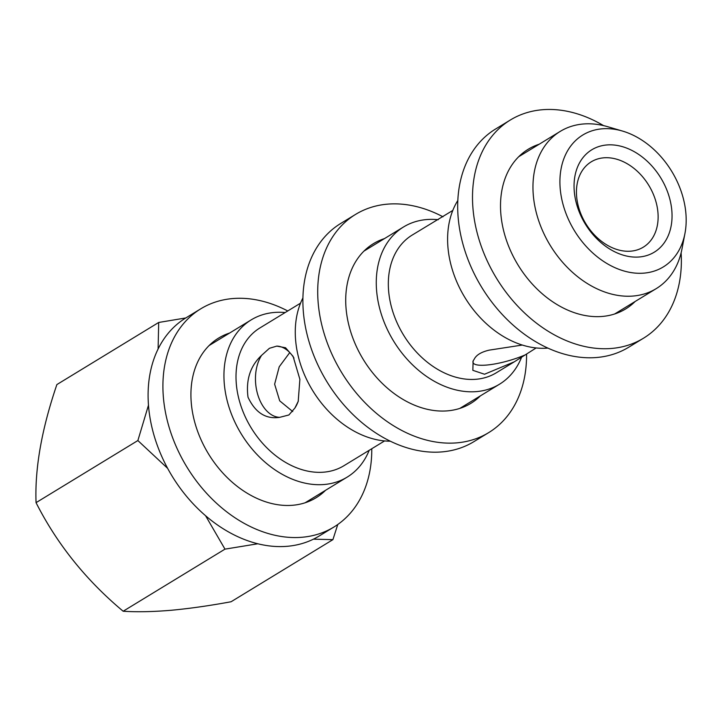 <?xml version="1.0" encoding="UTF-8"?>
<svg xmlns="http://www.w3.org/2000/svg" width="721" height="721" viewBox="0 0 721 721"><rect width="100%" height="100%" fill="white"/><g stroke="black" fill="none" stroke-linecap="round" stroke-linejoin="round"><path stroke-width="1.08" d="M539.227 144.209A93.541 68.982 58.6 0 0 528.232 149.238A93.541 68.982 58.6 0 0 510.459 250.547A93.541 68.982 58.6 0 0 602.477 316.429A93.541 68.982 58.6 0 0 625.648 308.949A93.541 68.982 58.6 0 0 635.156 301.477M617.843 312.833A93.541 68.982 58.6 0 0 620.33 310.517M603.522 125.607A127.806 94.262 58.6 0 0 542.048 109.763A127.806 94.262 58.6 0 0 510.387 119.983L495.57 129.023A127.806 94.262 58.6 0 0 471.282 267.455A127.806 94.262 58.6 0 0 597.015 357.472A127.806 94.262 58.6 0 0 628.667 347.252L643.492 338.212A127.806 94.262 58.6 0 0 681.12 252.828M510.387 119.983A127.806 94.262 58.6 0 0 486.098 258.415A127.806 94.262 58.6 0 0 611.832 348.432A127.806 94.262 58.6 0 0 643.492 338.212M524.41 153.249A93.541 68.982 58.6 0 0 521.211 154.393M384.437 238.615A93.541 68.982 58.6 0 0 373.442 243.653A93.541 68.982 58.6 0 0 355.669 344.962A93.541 68.982 58.6 0 0 447.687 410.835A93.541 68.982 58.6 0 0 470.849 403.363A93.541 68.982 58.6 0 0 480.357 395.892M463.053 407.248A93.541 68.982 58.6 0 0 465.541 404.932M442.991 216.796A127.806 94.262 58.6 0 0 387.249 204.169A127.806 94.262 58.6 0 0 355.597 214.389L340.772 223.429A127.806 94.262 58.6 0 0 316.483 361.861A127.806 94.262 58.6 0 0 442.216 451.878A127.806 94.262 58.6 0 0 473.877 441.658L488.694 432.618A127.806 94.262 58.6 0 0 526.564 354.011M355.597 214.389A127.806 94.262 58.6 0 0 331.309 352.821A127.806 94.262 58.6 0 0 457.042 442.838A127.806 94.262 58.6 0 0 488.694 432.618M369.612 247.654A93.541 68.982 58.6 0 0 366.421 248.808M522.31 345.053L489.307 350.118C481.258 351.956 476.193 355.038 474.13 359.373L473.147 360.833L472.832 370.324L484.521 374.235L514.244 361.843L496.273 372.802A80.68 59.501 -121.4 0 1 476.284 379.255A80.68 59.501 -121.4 0 1 396.91 322.431A80.68 59.501 -121.4 0 1 412.241 235.037L452.797 210.442M473.327 360.545A35.699 8.273 163.7 0 0 473.003 362.519A35.699 8.273 163.7 0 0 486.684 365.051A35.699 8.273 163.7 0 0 525.23 354.885L536.145 347.955M298.359 400.912A35.699 22.648 85 0 1 294.889 408.068L298.215 401.336L299.882 379.309L293.096 356.39L285.561 347.756L276.765 346.107A35.699 22.648 85 0 1 293.988 358.112M276.765 346.107L269.402 348.306L261.579 355.363C250.304 365.917 245.78 379.868 248.015 397.208C255.324 412.718 265.887 419.424 279.703 417.333L288.896 414.972L294.889 408.068M639.419 256.973A59.978 44.233 58.6 0 0 669.232 196.914A59.978 44.233 58.6 0 0 606.676 144.975A59.978 44.233 58.6 0 0 576.863 205.034A59.978 44.233 58.6 0 0 639.419 256.973M630.929 251.151A49.983 36.861 58.6 0 0 643.312 247.159A49.983 36.861 58.6 0 0 652.811 193.021A49.983 36.861 58.6 0 0 603.639 157.827A49.983 36.861 58.6 0 0 591.256 161.819A49.983 36.861 58.6 0 0 581.757 215.958A49.983 36.861 58.6 0 0 630.929 251.151M313.419 539.173L332.913 539.641L231.09 601.747C209.387 605.748 189.317 608.596 170.877 610.299C152.537 611.823 136.639 612.129 123.156 611.237C85.979 580.144 56.95 543.94 36.05 502.654C34.761 468.398 41.71 429.04 56.878 384.572L158.692 322.467L158.106 349.018M185.793 317.952L158.692 322.467M148.481 405.175L137.873 440.549L167.632 468.344M205.584 515.74L224.979 549.141L257.821 543.778M369.188 450.31A92.108 67.927 -121.4 0 1 347.161 477.122A92.108 67.927 -121.4 0 1 324.351 484.485A92.108 67.927 -121.4 0 1 233.739 419.613A92.108 67.927 -121.4 0 1 251.241 319.854A92.108 67.927 -121.4 0 1 274.052 312.49A92.108 67.927 -121.4 0 1 285.165 312.544M384.572 440.928L343.944 465.703A80.68 59.501 -121.4 0 1 323.963 472.156A80.68 59.501 -121.4 0 1 244.59 415.332A80.68 59.501 -121.4 0 1 259.921 327.938L300.54 303.162M390.331 441.207A92.108 67.927 -121.4 0 1 312.535 390.358A92.108 67.927 -121.4 0 1 302.928 297.917M521.589 357.228A92.108 67.927 -121.4 0 1 499.491 384.221A92.108 67.927 -121.4 0 1 476.68 391.584A92.108 67.927 -121.4 0 1 386.068 326.712A92.108 67.927 -121.4 0 1 403.571 226.944A92.108 67.927 -121.4 0 1 426.381 219.59A92.108 67.927 -121.4 0 1 438.242 219.716M547.87 348.09A92.108 67.927 -121.4 0 1 464.865 297.458A92.108 67.927 -121.4 0 1 457.835 200.474M684.95 233.469L682.021 248.754A92.108 67.927 -121.4 0 1 656.191 288.652A92.108 67.927 -121.4 0 1 633.371 296.016A92.108 67.927 -121.4 0 1 542.76 231.144A92.108 67.927 -121.4 0 1 560.262 131.375A92.108 67.927 -121.4 0 1 583.082 124.012A92.108 67.927 -121.4 0 1 607.56 126.671L622.493 131.06A77.264 56.986 -121.4 0 1 684.95 233.469A77.264 56.986 -121.4 0 1 644.141 273.115A77.264 56.986 -121.4 0 1 563.543 206.206A77.264 56.986 -121.4 0 1 601.954 128.834A77.264 56.986 -121.4 0 1 622.493 131.06M292.744 411.565L279.703 400.849L274.629 384.185L279.225 366.773L289.761 352.587M514.244 361.843L525.23 354.885M332.913 539.641L337.77 524.491M36.05 502.654L137.873 440.549M123.156 611.237L224.979 549.141M279.703 417.333A35.699 22.648 85 0 1 257.649 394.27A35.699 22.648 85 0 1 261.579 355.363M229.639 333.03A93.541 68.982 58.6 0 0 218.643 338.059A93.541 68.982 58.6 0 0 200.871 439.368A93.541 68.982 58.6 0 0 292.888 505.25A93.541 68.982 58.6 0 0 316.059 497.769A93.541 68.982 58.6 0 0 325.568 490.298M308.255 501.654A93.541 68.982 58.6 0 0 310.742 499.338M287.751 310.967A127.806 94.262 58.6 0 0 232.459 298.584A127.806 94.262 58.6 0 0 200.799 308.795L185.982 317.835A127.806 94.262 58.6 0 0 161.693 456.276A127.806 94.262 58.6 0 0 287.427 546.284A127.806 94.262 58.6 0 0 319.079 536.073L333.904 527.033A127.806 94.262 58.6 0 0 371.775 448.732M200.799 308.795A127.806 94.262 58.6 0 0 176.51 447.236A127.806 94.262 58.6 0 0 302.243 537.244A127.806 94.262 58.6 0 0 333.904 527.033M214.822 342.069A93.541 68.982 58.6 0 0 211.623 343.214M251.241 319.854L209.135 345.53M403.571 226.944L363.934 251.124M560.262 131.375L518.723 156.709M656.191 288.652L614.653 313.986M499.491 384.221L459.854 408.392M347.161 477.122L305.064 502.807"/></g></svg>
